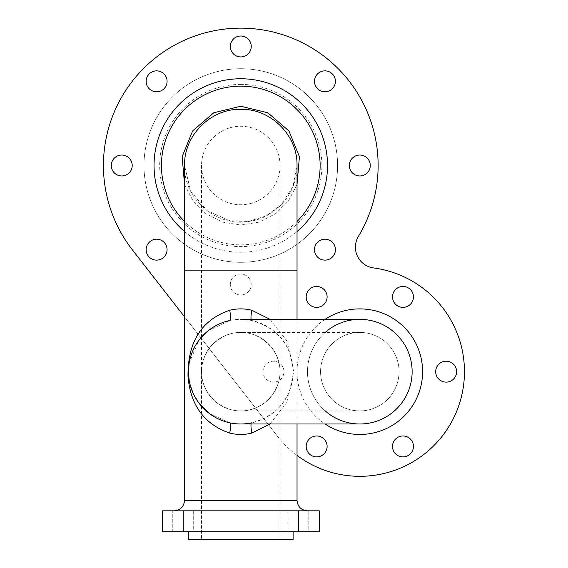 <?xml version="1.0" encoding="UTF-8"?>
<svg xmlns="http://www.w3.org/2000/svg" width="568" height="568" viewBox="0 0 568 568"><rect width="100%" height="100%" fill="white"/><g stroke="black" fill="none" stroke-linecap="round" stroke-linejoin="round"><path stroke-width="0.43" stroke-dasharray="2.84 2.13" d="M230.317 284.532A10.465 10.465 0 0 1 246.015 275.473A10.465 10.465 0 0 1 246.015 293.592A10.465 10.465 0 0 1 230.317 284.532A10.465 10.465 0 0 0 240.782 294.998A10.465 10.465 0 0 0 251.248 284.532A10.465 10.465 0 0 0 240.782 274.067A10.465 10.465 0 0 0 230.317 284.532M263.019 371.671A10.465 10.465 0 0 1 278.718 362.604A10.465 10.465 0 0 1 278.718 380.73A10.465 10.465 0 0 1 263.019 371.671A10.465 10.465 0 0 0 273.485 382.136A10.465 10.465 0 0 0 283.95 371.671A10.465 10.465 0 0 0 273.485 361.205A10.465 10.465 0 0 0 263.019 371.671M297.029 455.387A104.64 104.64 0 0 1 277.234 435.94L184.536 316.845M184.536 184.43L193.021 200.802L206.113 213.802L222.557 222.145L240.775 225.034L259.001 222.159L275.437 213.802L288.53 200.809L297.029 184.444M325.208 410.912A52.32 52.32 0 0 1 325.208 332.429M307.494 510.824L174.071 510.824L307.494 510.824M297.029 319.351L297.029 423.991M270.027 423.991L287.11 402.052L293.72 371.671L287.11 341.297L270.034 319.351M298.335 510.824L319.266 510.824L319.266 531.755L298.335 531.755L298.335 510.824L162.299 510.824L162.299 531.755L298.335 531.755M193.695 510.824L172.764 510.824L193.695 510.824L172.764 510.824L193.695 510.824L193.695 531.755L172.764 531.755L193.695 531.755L193.695 510.824M308.8 510.824L287.869 510.824L308.8 510.824L287.869 510.824L308.8 510.824L308.8 531.755L287.869 531.755L308.8 531.755L308.8 510.824M251.106 319.351A10.465 2.016 -77.9 0 0 251.738 320.508C278.1 328.112 291.888 345.166 293.102 371.671C291.881 398.175 278.093 415.229 251.738 422.833A10.465 2.016 -102.1 0 0 251.106 423.991M229.827 422.833L209.237 413.412M199.538 403.862L192.871 392.687M190.124 384.749L189.243 380.702M188.512 374.007L188.555 368.533M189.144 363.257L199.013 340.154M208.129 330.789L229.827 320.508C237.133 318.967 244.439 318.967 251.738 320.508A52.32 52.32 0 0 1 251.738 422.833M359.814 423.991A52.32 52.32 0 0 1 307.494 371.671A52.32 52.32 0 0 1 359.814 319.351A52.32 52.32 0 0 0 307.494 371.671A52.32 52.32 0 0 0 359.814 423.991M297.021 165.018L297.021 165.593C297.575 192.63 275.977 217.821 249.167 221.406C216.472 227.377 183.492 198.779 184.543 165.593L190.699 191.21L207.043 210.678L230.288 220.966L248.422 221.456L266.065 215.946L280.954 204.998L292.967 186.609L297.021 165.018M149.214 88.729A10.465 10.465 0 0 0 164.017 88.729A10.465 10.465 0 0 0 164.017 73.932A10.465 10.465 0 0 0 149.214 73.932A10.465 10.465 0 0 0 149.214 88.729M121.751 175.966A10.465 10.465 0 0 0 132.216 165.501A10.465 10.465 0 0 0 121.751 155.036A10.465 10.465 0 0 0 111.285 165.501A10.465 10.465 0 0 0 121.751 175.966M164.017 257.07A10.465 10.465 0 0 0 164.017 242.266A10.465 10.465 0 0 0 149.214 242.266A10.465 10.465 0 0 0 149.214 257.07A10.465 10.465 0 0 0 164.017 257.07M332.351 242.266A10.465 10.465 0 0 0 317.555 242.266A10.465 10.465 0 0 0 317.555 257.07A10.465 10.465 0 0 0 332.351 257.07A10.465 10.465 0 0 0 332.351 242.266M359.814 155.036A10.465 10.465 0 0 0 349.348 165.501A10.465 10.465 0 0 0 359.814 175.966A10.465 10.465 0 0 0 370.279 165.501A10.465 10.465 0 0 0 359.814 155.036M317.555 73.932A10.465 10.465 0 0 0 317.555 88.729A10.465 10.465 0 0 0 332.351 88.729A10.465 10.465 0 0 0 332.351 73.932A10.465 10.465 0 0 0 317.555 73.932M230.317 46.469A10.465 10.465 0 0 0 240.782 56.935A10.465 10.465 0 0 0 251.248 46.469A10.465 10.465 0 0 0 240.782 36.004A10.465 10.465 0 0 0 230.317 46.469M397.749 437.374A10.465 10.465 0 0 0 393.915 451.666A10.465 10.465 0 0 0 408.214 455.493A10.465 10.465 0 0 0 412.041 441.201A10.465 10.465 0 0 0 397.749 437.374M321.878 437.374A10.465 10.465 0 0 0 307.586 441.201A10.465 10.465 0 0 0 311.42 455.493A10.465 10.465 0 0 0 325.712 451.666A10.465 10.465 0 0 0 321.878 437.374M321.878 305.967A10.465 10.465 0 0 0 325.712 291.675A10.465 10.465 0 0 0 311.42 287.841A10.465 10.465 0 0 0 307.586 302.14A10.465 10.465 0 0 0 321.878 305.967M397.749 305.967A10.465 10.465 0 0 0 412.041 302.14A10.465 10.465 0 0 0 408.214 287.841A10.465 10.465 0 0 0 393.915 291.675A10.465 10.465 0 0 0 397.749 305.967M435.677 371.671A10.465 10.465 0 0 0 446.143 382.136A10.465 10.465 0 0 0 456.608 371.671A10.465 10.465 0 0 0 446.143 361.205A10.465 10.465 0 0 0 435.677 371.671M308.8 531.755L287.869 531.755L308.8 531.755M193.695 531.755L172.764 531.755L193.695 531.755M293.102 539.6L188.462 539.6M293.102 531.755L188.462 531.755L293.102 531.755M280.024 539.6L201.541 539.6L280.024 539.6L280.024 371.671C280.18 350.676 261.777 332.273 240.782 332.429C219.788 332.273 201.384 350.676 201.541 371.671C201.384 392.665 219.788 411.069 240.782 410.912C261.777 411.069 280.18 392.665 280.024 371.671L280.024 270.141L201.541 270.141L280.024 270.141L280.024 165.501A39.242 39.242 0 0 1 240.782 204.743A39.242 39.242 0 0 1 201.541 165.501A39.242 39.242 0 0 1 240.782 126.259A39.242 39.242 0 0 1 280.024 165.501M240.782 68.707A96.794 96.794 0 0 0 156.953 213.902A96.794 96.794 0 0 0 324.612 213.902A96.794 96.794 0 0 0 240.782 68.707A96.794 96.794 0 0 0 156.953 213.902A96.794 96.794 0 0 0 324.612 213.902A96.794 96.794 0 0 0 240.782 68.707M240.782 84.405A81.096 81.096 0 0 0 170.549 206.049A81.096 81.096 0 0 0 311.015 206.049A81.096 81.096 0 0 0 240.782 84.405M201.541 337.065L201.541 371.671A39.242 39.242 0 0 0 240.782 410.912A39.242 39.242 0 0 0 280.024 371.671A39.242 39.242 0 0 0 240.782 332.429A39.242 39.242 0 0 0 201.541 371.671A39.242 39.242 0 0 0 240.782 410.912A39.242 39.242 0 0 0 280.024 371.671A39.242 39.242 0 0 0 240.782 332.429A39.242 39.242 0 0 0 201.541 371.671L201.541 406.276M399.055 371.671A39.242 39.242 0 0 1 359.814 410.912A39.242 39.242 0 0 1 320.572 371.671A39.242 39.242 0 0 1 359.814 332.429A39.242 39.242 0 0 1 399.055 371.671A39.242 39.242 0 0 0 340.196 337.683A39.242 39.242 0 0 0 340.196 405.651A39.242 39.242 0 0 0 399.055 371.671M277.234 435.94A104.64 104.64 0 0 0 450.587 423.728A104.64 104.64 0 0 0 373.588 267.94A20.931 20.931 0 0 1 358.422 236.387A137.342 137.342 0 0 0 143.825 68.224A137.342 137.342 0 0 0 132.401 249.863L277.234 435.94M297.029 221.463A79.343 79.343 0 0 1 184.536 221.463M184.536 231.531A86.741 86.741 0 0 0 297.029 231.531M325.109 319.351A62.785 62.785 0 0 0 325.109 423.991M184.536 500.358L297.029 500.358M297.029 270.141L184.536 270.141M183.23 531.755L183.23 510.824M172.764 531.755L172.764 510.824L172.764 531.755M287.869 531.755L287.869 510.824L287.869 531.755M240.782 410.912L359.814 410.912M359.814 332.429L240.782 332.429M201.541 165.501L201.541 337.051M201.541 406.283L201.541 539.6"/><path stroke-width="0.85" d="M164.017 73.932A10.465 10.465 0 0 1 159.324 91.441A10.465 10.465 0 0 1 146.508 78.625A10.465 10.465 0 0 1 164.017 73.932M121.751 155.036A10.465 10.465 0 0 1 130.81 170.734A10.465 10.465 0 0 1 112.691 170.734A10.465 10.465 0 0 1 121.751 155.036M149.214 242.266A10.465 10.465 0 0 1 166.722 246.959A10.465 10.465 0 0 1 153.907 259.775A10.465 10.465 0 0 1 149.214 242.266M317.555 257.07A10.465 10.465 0 0 1 322.241 239.561A10.465 10.465 0 0 1 335.056 252.377A10.465 10.465 0 0 1 317.555 257.07M359.814 175.966A10.465 10.465 0 0 1 350.754 160.268A10.465 10.465 0 0 1 368.873 160.268A10.465 10.465 0 0 1 359.814 175.966M332.351 88.729A10.465 10.465 0 0 1 314.842 84.043A10.465 10.465 0 0 1 327.658 71.227A10.465 10.465 0 0 1 332.351 88.729M251.248 46.469A10.465 10.465 0 0 1 235.55 55.529A10.465 10.465 0 0 1 235.55 37.41A10.465 10.465 0 0 1 251.248 46.469M408.214 455.493A10.465 10.465 0 0 1 392.516 446.434A10.465 10.465 0 0 1 408.214 437.374A10.465 10.465 0 0 1 408.214 455.493M311.42 455.493A10.465 10.465 0 0 1 311.42 437.374A10.465 10.465 0 0 1 327.111 446.434A10.465 10.465 0 0 1 311.42 455.493M311.42 287.841A10.465 10.465 0 0 1 327.111 296.908A10.465 10.465 0 0 1 311.42 305.967A10.465 10.465 0 0 1 311.42 287.841M408.214 287.841A10.465 10.465 0 0 1 408.214 305.967A10.465 10.465 0 0 1 392.516 296.908A10.465 10.465 0 0 1 408.214 287.841M456.608 371.671A10.465 10.465 0 0 1 440.91 380.73A10.465 10.465 0 0 1 440.91 362.604A10.465 10.465 0 0 1 456.608 371.671M184.536 316.845L132.401 249.863A137.342 137.342 0 0 1 325.499 57.396A137.342 137.342 0 0 1 358.422 236.387A20.931 20.931 0 0 0 373.588 267.94A104.64 104.64 0 0 1 456.686 411.239A104.64 104.64 0 0 1 297.029 455.387M297.029 184.444L299.428 156.711L288.927 130.931L267.84 112.776L240.782 106.244L213.731 112.776L192.637 130.924L182.143 156.697L184.536 184.43M325.208 332.429A52.32 52.32 0 0 1 412.134 371.671A52.32 52.32 0 0 1 325.208 410.912M297.029 423.991L297.029 500.358C297.646 506.713 301.139 510.206 307.494 510.824M297.029 500.358L184.536 500.358L184.536 270.141L297.029 270.141L297.029 319.351M270.034 319.351L251.865 310.277C244.474 308.424 237.09 308.424 229.699 310.277C201.64 319.862 187.731 341.851 187.987 376.243C190.472 405.389 204.374 424.324 229.699 433.065C237.09 434.918 244.474 434.918 251.865 433.065L270.027 423.991M183.23 510.824L162.299 510.824L162.299 531.755L183.23 531.755L183.23 510.824L319.266 510.824L319.266 531.755L183.23 531.755M251.106 423.991A10.465 2.016 -102.1 0 0 251.865 433.065M251.865 310.277A10.465 2.016 -77.9 0 0 251.106 319.351M251.738 422.833C244.439 424.374 237.133 424.374 229.827 422.833A10.465 2.016 -77.9 0 1 229.699 433.065M209.237 413.412L199.538 403.862M192.871 392.687L190.124 384.749M189.243 380.702L188.512 374.007M188.555 368.533L189.144 363.257M199.013 340.154L208.129 330.789M229.699 310.277A10.465 2.016 77.9 0 1 229.827 320.508A52.32 52.32 0 0 0 229.827 422.833M412.134 371.671A52.32 52.32 0 0 1 359.814 423.991L359.814 423.991A52.32 52.32 0 0 0 412.134 371.671A52.32 52.32 0 0 0 359.814 319.351A52.32 52.32 0 0 1 412.134 371.671M184.55 164.791C184.202 134.999 211.012 108.566 240.782 109.304C270.638 108.552 297.49 135.156 297.021 165.018M188.462 531.755L188.462 539.6L293.102 539.6L293.102 531.755M184.536 221.463A79.343 79.343 0 0 1 240.782 86.158A79.343 79.343 0 0 1 297.029 221.463M297.029 231.531A86.741 86.741 0 0 0 240.782 78.76A86.741 86.741 0 0 0 184.536 231.531M325.109 423.991A62.785 62.785 0 0 0 422.599 371.671A62.785 62.785 0 0 0 325.109 319.351M298.335 531.755L298.335 510.824M184.536 500.358C183.918 506.713 180.432 510.206 174.071 510.824M240.782 423.991L359.814 423.991M359.814 319.351L240.782 319.351M297.029 270.141L297.029 165.593M184.536 270.141L184.536 165.593"/></g></svg>
